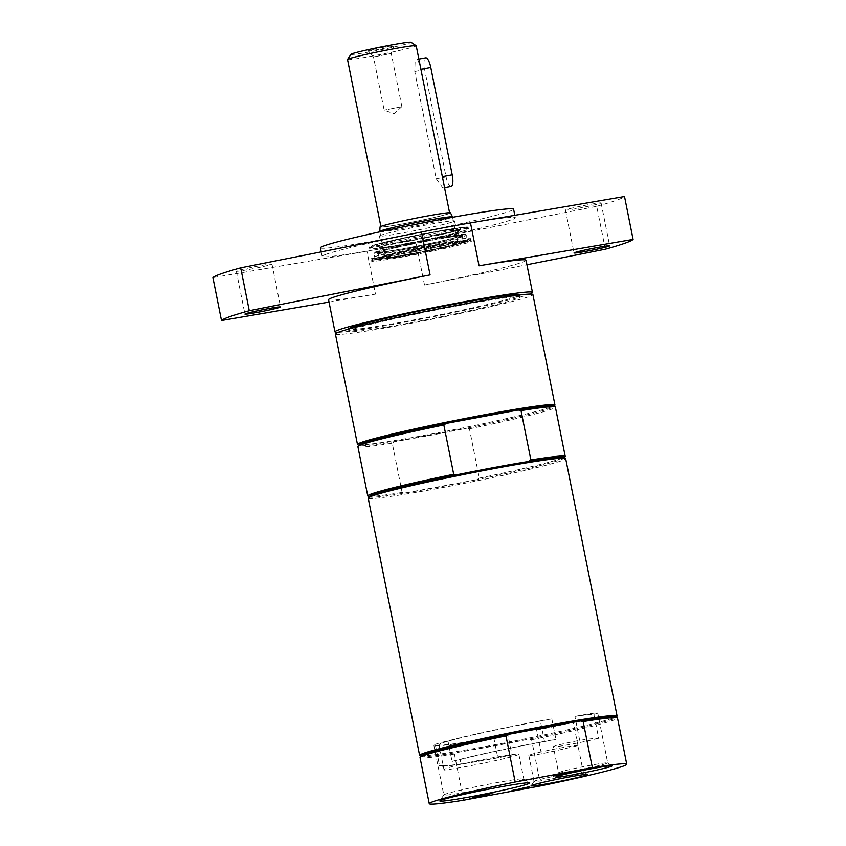 <?xml version="1.0" encoding="UTF-8"?>
<svg xmlns="http://www.w3.org/2000/svg" width="846" height="846" viewBox="0 0 846 846"><rect width="100%" height="100%" fill="white"/><g stroke="black" fill="none" stroke-linecap="round" stroke-linejoin="round"><path stroke-width="0.63" stroke-dasharray="4.23 3.17" d="M540.361 720.887A21.89 0.962 -11.3 0 1 551.856 718.973A79.587 3.5 168.7 0 0 438.989 744.713A79.587 3.5 168.7 0 0 507.875 734.487A21.89 0.962 -11.3 0 1 493.704 737.342A83.183 3.659 -11.3 0 1 435.457 745.411A83.183 3.659 -11.3 0 1 435.479 745.305A40.788 1.798 -11.3 0 1 433.839 745.125A40.788 1.798 -11.3 0 1 447.946 740.906A83.183 3.659 -11.3 0 1 540.361 720.887L544.464 741.403A21.89 0.962 -11.3 0 1 555.949 739.489A79.587 3.5 168.7 0 0 460.161 759.56L461.081 764.16A79.587 3.5 168.7 0 0 444.013 769.828A79.587 3.5 168.7 0 0 444.351 770.061L443.431 765.461A79.587 3.5 168.7 0 0 511.967 754.992L507.875 734.487M579.679 740.335L574.899 716.425A79.587 3.5 -11.3 0 1 593.881 714.362L598.661 738.272A79.587 3.5 168.7 0 0 579.679 740.335A25.052 1.1 -11.3 0 0 553.369 746.711L558.572 772.747A25.052 1.1 -11.3 0 1 558.593 772.694A25.052 1.1 -11.3 0 1 590.17 765.355A25.052 1.1 -11.3 0 1 607.682 762.881A25.052 1.1 -11.3 0 1 607.714 762.923A25.052 1.1 -11.3 0 1 576.115 770.315A25.052 1.1 -11.3 0 1 558.572 772.747M577.955 745.58L573.176 721.67A79.587 3.5 -11.3 0 1 536.628 729.918L541.408 753.828A79.587 3.5 168.7 0 0 577.955 745.58A25.052 1.1 -11.3 0 0 577.955 745.548L583.158 771.584A25.052 1.1 -11.3 0 1 551.56 778.976A25.052 1.1 -11.3 0 1 534.016 781.408A25.052 1.1 -11.3 0 1 534.027 781.355A25.052 1.1 -11.3 0 1 565.614 774.016A25.052 1.1 -11.3 0 1 583.116 771.541A25.052 1.1 -11.3 0 1 583.158 771.584M598.661 738.272A25.052 1.1 -11.3 0 1 571.166 744.237A25.052 1.1 -11.3 0 1 553.369 746.711M541.408 753.828A25.052 1.1 -11.3 0 1 528.813 755.372A25.052 1.1 -11.3 0 1 560.412 747.98A25.052 1.1 -11.3 0 1 577.955 745.548M373.583 259.955A51.003 2.242 168.7 0 0 371.5 260.98A51.003 2.242 168.7 0 0 421.943 253.25A51.003 2.242 168.7 0 0 471.486 241.004A51.003 2.242 168.7 0 0 427.886 247.508A51.003 2.242 168.7 0 0 373.583 259.955M386.643 257.522A37.108 1.629 -11.3 0 1 426.606 248.386A37.108 1.629 -11.3 0 1 457.887 243.775A37.108 1.629 -11.3 0 1 421.826 252.647A37.108 1.629 -11.3 0 1 385.12 258.316A37.108 1.629 -11.3 0 1 386.643 257.522M551.856 718.973L555.949 739.489M461.081 764.16A40.788 1.798 -11.3 0 1 490.289 758.228A40.788 1.798 -11.3 0 1 518.852 754.262A40.788 1.798 -11.3 0 1 489.506 761.897A40.788 1.798 -11.3 0 1 444.351 770.061M447.946 740.906L452.05 761.421A83.183 3.659 -11.3 0 1 544.464 741.403M452.05 761.421A40.788 1.798 -11.3 0 1 460.161 759.56M536.628 729.918A25.052 1.1 168.7 0 0 573.176 721.67M593.881 714.362A25.052 1.1 168.7 0 0 597.731 712.988A25.052 1.1 168.7 0 0 580.187 715.42A25.052 1.1 168.7 0 0 574.899 716.425M458.701 305.628A87.561 3.849 -11.3 0 1 520.004 297.126A87.561 3.849 -11.3 0 1 434.897 318.054A87.561 3.849 -11.3 0 1 348.277 331.442A87.561 3.849 -11.3 0 1 351.862 329.57A87.561 3.849 -11.3 0 1 458.701 305.628M348.277 331.442L347.843 329.295A87.561 3.849 168.7 0 0 434.463 315.907A87.561 3.849 168.7 0 0 519.581 294.979L520.004 297.126M456.491 474.86L528.496 461.493M369.099 496.581A99.606 4.378 168.7 0 0 369.173 496.951A99.606 4.378 168.7 0 0 404.927 493.049A99.606 4.378 168.7 0 0 476.922 479.671L404.927 493.049L402.114 492.457L392.258 443.135L394.638 441.58A99.606 4.378 168.7 0 0 466.643 428.203L394.638 441.58A99.606 4.378 168.7 0 1 358.884 445.482L358.662 445.334M564.25 457.58A99.606 4.378 168.7 0 1 564.324 457.961A99.606 4.378 168.7 0 1 476.922 479.671L479.301 478.117L469.445 428.795L466.643 428.203A99.606 4.378 168.7 0 0 554.035 406.492A99.606 4.378 168.7 0 0 553.961 406.112M479.301 478.117A100.695 4.431 168.7 0 0 565.181 456.671M367.883 496.094A100.695 4.431 168.7 0 0 402.114 492.457M469.445 428.795A100.695 4.431 168.7 0 0 555.388 407.138M357.89 446.603A100.695 4.431 168.7 0 0 392.258 443.135M335.397 334.011A100.695 4.431 168.7 0 0 405.9 324.24A100.695 4.431 168.7 0 0 532.885 294.545M357.604 444.626A100.695 4.431 168.7 0 0 427.97 434.685A100.695 4.431 168.7 0 0 554.902 405.202M368.179 498.072A100.695 4.431 168.7 0 0 438.683 488.301A100.695 4.431 168.7 0 0 565.667 458.606M495.238 782.952A40.788 1.798 -11.3 0 1 523.737 778.923A40.788 1.798 -11.3 0 1 523.79 778.986A40.788 1.798 -11.3 0 1 472.354 791.01A40.788 1.798 -11.3 0 1 443.801 794.976A40.788 1.798 -11.3 0 1 443.822 794.891A40.788 1.798 -11.3 0 1 495.238 782.952M443.431 765.461A40.788 1.798 -11.3 0 1 439.571 765.82L435.479 745.305M469.128 798.402L486.64 794.627L469.213 798.825M472.703 797.133L490.447 793.284L472.787 797.567M478.995 794.923L493.387 792.247L479.079 795.346M553.252 775.602L570.141 772.049L556.869 774.608L553.337 776.036M525.652 787.372L521.443 788.165L525.736 787.806M511.893 790.185L529.617 786.336L511.978 790.608M540.795 785.86L531.584 739.753L528.771 739.161L456.777 752.538L454.397 754.093L463.608 800.2M420.948 756.07A99.606 4.378 168.7 0 0 421.022 756.44A99.606 4.378 168.7 0 0 456.777 752.538A99.606 4.378 168.7 0 0 528.771 739.161A99.606 4.378 168.7 0 0 616.174 717.45A99.606 4.378 168.7 0 0 616.1 717.07M531.584 739.753A100.695 4.431 168.7 0 0 617.517 718.095M420.028 757.561A100.695 4.431 168.7 0 0 454.397 754.093M511.967 754.992A21.89 0.962 -11.3 0 1 497.808 757.847A83.183 3.659 -11.3 0 1 439.56 765.926A83.183 3.659 -11.3 0 1 439.571 765.82M419.732 755.594A100.695 4.431 168.7 0 0 506.659 742.502A100.695 4.431 168.7 0 0 612.969 718.106A100.695 4.431 168.7 0 0 617.03 716.16M468.25 239.439A50.348 2.21 168.7 0 0 470.313 238.361A50.348 2.21 168.7 0 0 440.301 242.294A50.348 2.21 168.7 0 0 371.574 258.093A50.348 2.21 168.7 0 0 411.272 252.372A50.348 2.21 168.7 0 0 466.368 240.053A50.348 2.21 168.7 0 0 468.25 239.439M468.599 241.152A50.348 2.21 -11.3 0 1 414.36 253.557A50.348 2.21 -11.3 0 1 371.912 259.807A50.348 2.21 -11.3 0 1 371.923 259.754A50.348 2.21 -11.3 0 1 373.974 258.739A50.348 2.21 -11.3 0 1 427.59 246.45A50.348 2.21 -11.3 0 1 470.63 240.031A50.348 2.21 -11.3 0 1 470.662 240.084A50.348 2.21 -11.3 0 1 468.599 241.152M457.422 230.112A42.903 1.882 168.7 0 0 460.763 228.758A42.903 1.882 168.7 0 0 427.886 233.369A42.903 1.882 168.7 0 0 380.013 244.039A42.903 1.882 168.7 0 0 376.703 245.562A42.903 1.882 168.7 0 0 411.41 240.433A42.903 1.882 168.7 0 0 457.422 230.112M382.72 243.764A38.313 1.681 168.7 0 0 381.144 244.589A38.313 1.681 168.7 0 0 413.451 239.83A38.313 1.681 168.7 0 0 454.714 230.387A38.313 1.681 168.7 0 0 456.28 229.573A38.313 1.681 168.7 0 0 423.983 234.331A38.313 1.681 168.7 0 0 382.72 243.764M578.188 208.306A18.168 0.804 168.7 0 0 601.094 202.945A18.168 0.804 168.7 0 0 583.127 205.726A18.168 0.804 168.7 0 0 565.466 210.062A18.168 0.804 168.7 0 0 578.188 208.306M249.052 269.451A18.168 0.804 168.7 0 0 271.968 264.089A18.168 0.804 168.7 0 0 253.99 266.871A18.168 0.804 168.7 0 0 236.33 271.206A18.168 0.804 168.7 0 0 249.052 269.451M338.241 332.33A100.695 4.431 168.7 0 0 432.147 316.964A100.695 4.431 168.7 0 0 528.338 294.556A100.695 4.431 168.7 0 0 529.607 294.091M605.313 249.21L596.737 206.318L415.925 242.146A100.695 4.431 -11.3 0 1 366.942 251.241L212.906 277.625M526.032 260.24A100.695 4.431 168.7 0 1 521.908 262.387A100.695 4.431 168.7 0 1 424.502 285.039L526.931 264.745M329.02 302.096L375.518 294.133L366.942 251.241M596.737 206.318A210.146 9.232 168.7 0 0 624.517 196.526M326.144 254.276A98.506 4.325 168.7 0 0 322.115 256.38A98.506 4.325 168.7 0 0 405.171 244.145A98.506 4.325 168.7 0 0 511.28 219.886A98.506 4.325 168.7 0 0 515.309 217.771A98.506 4.325 168.7 0 0 432.253 230.006A98.506 4.325 168.7 0 0 326.144 254.276M320.401 247.804A98.506 4.325 168.7 0 0 403.457 235.569A98.506 4.325 168.7 0 0 509.567 211.299A98.506 4.325 168.7 0 0 513.596 209.195M328.544 299.695A100.695 4.431 168.7 0 0 375.518 294.133M453.001 221.811A38.313 1.681 168.7 0 0 454.566 220.996A38.313 1.681 168.7 0 0 422.27 225.745A38.313 1.681 168.7 0 0 381.007 235.188A38.313 1.681 168.7 0 0 379.431 236.002A38.313 1.681 168.7 0 0 411.738 231.254A38.313 1.681 168.7 0 0 453.001 221.811M463.745 242.305A47.069 2.073 168.7 0 0 467.436 240.719A47.069 2.073 168.7 0 0 430.318 246.07A47.069 2.073 168.7 0 0 378.828 257.586A47.069 2.073 168.7 0 0 375.138 259.172A47.069 2.073 168.7 0 0 412.245 253.821A47.069 2.073 168.7 0 0 463.745 242.305M386.04 256.285A39.075 1.713 168.7 0 0 383.026 257.48A39.075 1.713 168.7 0 0 412.615 253.377A39.075 1.713 168.7 0 0 456.533 243.606A39.075 1.713 168.7 0 0 459.505 242.199A39.075 1.713 168.7 0 0 427.611 246.958A39.075 1.713 168.7 0 0 386.04 256.285M387.457 254.699A37.213 1.639 168.7 0 0 384.592 255.841A37.213 1.639 168.7 0 0 384.549 255.968A37.213 1.639 168.7 0 0 414.149 251.674A37.213 1.639 168.7 0 0 454.598 242.622A37.213 1.639 168.7 0 0 457.527 241.396A37.213 1.639 168.7 0 0 457.432 241.279A37.213 1.639 168.7 0 0 427.061 245.816A37.213 1.639 168.7 0 0 387.457 254.699M382.878 246.123A40.28 1.766 168.7 0 0 379.727 247.497A40.28 1.766 168.7 0 0 379.769 247.55A40.28 1.766 168.7 0 0 412.362 242.728A40.28 1.766 168.7 0 0 455.55 233.041A40.28 1.766 168.7 0 0 458.691 231.783A40.28 1.766 168.7 0 0 458.712 231.719A40.28 1.766 168.7 0 0 427.23 236.214A40.28 1.766 168.7 0 0 382.878 246.123M459.515 236.404A43.802 1.925 168.7 0 0 462.921 235.019A43.802 1.925 168.7 0 0 429.356 239.725A43.802 1.925 168.7 0 0 380.489 250.617A43.802 1.925 168.7 0 0 377.115 252.171A43.802 1.925 168.7 0 0 412.541 246.937A43.802 1.925 168.7 0 0 459.515 236.404M458.818 237.483A42.829 1.882 168.7 0 0 462.159 236.14A42.829 1.882 168.7 0 0 462.18 236.045A42.829 1.882 168.7 0 0 428.404 240.92A42.829 1.882 168.7 0 0 381.546 251.389A42.829 1.882 168.7 0 0 378.194 252.827A42.829 1.882 168.7 0 0 378.247 252.901A42.829 1.882 168.7 0 0 412.89 247.783A42.829 1.882 168.7 0 0 458.818 237.483M459.917 242.992A42.829 1.882 168.7 0 0 463.28 241.554A42.829 1.882 168.7 0 0 429.504 246.419A42.829 1.882 168.7 0 0 382.646 256.898A42.829 1.882 168.7 0 0 379.294 258.337A42.829 1.882 168.7 0 0 413.06 253.472A42.829 1.882 168.7 0 0 459.917 242.992M368.666 50.654A13.134 0.582 168.7 0 0 368.137 50.94A13.134 0.582 168.7 0 0 381.123 48.92A13.134 0.582 168.7 0 0 393.887 45.8A13.134 0.582 168.7 0 0 382.974 47.387A13.134 0.582 168.7 0 0 368.666 50.654M373.89 56.872L391.264 53.52L373.89 56.872M401.512 106.829L384.126 110.181L401.512 106.829M347.516 59.506A35.024 1.544 168.7 0 0 377.052 55.159A35.024 1.544 168.7 0 0 414.773 46.53A35.024 1.544 168.7 0 0 416.211 45.779M350.974 54.303A30.646 1.343 168.7 0 0 376.142 50.686A30.646 1.343 168.7 0 0 409.802 43.009A30.646 1.343 168.7 0 0 411.019 42.3M448.2 213.805A35.024 1.544 168.7 0 0 449.628 213.055A35.024 1.544 168.7 0 0 420.102 217.411A35.024 1.544 168.7 0 0 382.371 226.041A35.024 1.544 168.7 0 0 380.943 226.781A35.024 1.544 168.7 0 0 410.469 222.435A35.024 1.544 168.7 0 0 448.2 213.805M443.103 180.378L442.913 188.108L436.198 178.739L414.773 71.508L415.037 63.26L417.49 59.357L420.208 65.777M380.055 226.94A35.934 1.576 168.7 0 0 410.141 222.54A35.934 1.576 168.7 0 0 449.046 213.647A35.934 1.576 168.7 0 0 450.516 212.864M379.759 231.476A37.108 1.629 168.7 0 0 411.04 226.876A37.108 1.629 168.7 0 0 451.013 217.729A37.108 1.629 168.7 0 0 452.525 216.936M451.14 186.585A10.945 3.215 79.5 0 1 446.075 176.899L424.65 69.679A10.945 3.215 79.5 0 1 425.718 57.835M464.475 230.62A50.348 2.21 -11.3 0 1 409.39 242.939A50.348 2.21 -11.3 0 1 369.681 248.661A50.348 2.21 -11.3 0 1 438.418 232.862A50.348 2.21 -11.3 0 1 468.43 228.928A50.348 2.21 -11.3 0 1 466.368 230.006A50.348 2.21 -11.3 0 1 464.475 230.62M437.403 231.349A48.592 2.136 168.7 0 0 374.873 244.97A48.592 2.136 168.7 0 0 400.031 242.813A48.592 2.136 168.7 0 0 462.55 229.192A48.592 2.136 168.7 0 0 437.403 231.349M466.03 228.293A50.348 2.21 168.7 0 0 468.092 227.214A50.348 2.21 168.7 0 0 425.633 233.464A50.348 2.21 168.7 0 0 371.405 245.869A50.348 2.21 168.7 0 0 369.342 246.947A50.348 2.21 168.7 0 0 411.791 240.698A50.348 2.21 168.7 0 0 466.03 228.293M493.704 737.342L497.808 757.847M424.502 285.039L415.925 242.146M465.131 242.062A48.592 2.136 -11.3 0 1 402.601 255.672A48.592 2.136 -11.3 0 1 377.443 257.829A48.592 2.136 -11.3 0 1 439.973 244.219A48.592 2.136 -11.3 0 1 465.131 242.062M377.718 252.013A47.069 2.073 168.7 0 0 374.017 253.589A47.069 2.073 168.7 0 0 411.135 248.238A47.069 2.073 168.7 0 0 462.635 236.732A47.069 2.073 168.7 0 0 466.326 235.146A47.069 2.073 168.7 0 0 438.27 238.815A47.069 2.073 168.7 0 0 377.718 252.013M467.436 240.719L466.326 235.146L465.522 234.342C467.024 234.078 461.884 233.665 437.773 238.064A46.192 2.03 168.7 0 0 378.331 251.008A46.192 2.03 168.7 0 0 402.241 248.957A46.192 2.03 168.7 0 0 461.673 236.013A46.192 2.03 168.7 0 0 437.763 238.064L384.221 249.38L375.148 252.129L374.017 253.589L375.138 259.172M436.198 178.739L446.075 176.899M414.773 71.508L424.65 69.679M438.989 744.713L444.013 769.828M443.822 794.891L439.835 800.855M523.737 778.923L529.712 782.899M433.839 745.125L443.801 794.976M518.852 754.262L523.79 778.986M534.027 781.355L531.087 785.754M583.116 771.541L587.526 774.471M528.813 755.372L534.016 781.408M558.593 772.694L555.653 777.093M607.682 762.881L612.081 765.82M597.731 712.988L607.714 762.923M435.457 745.411L439.56 765.926M470.662 240.084L470.313 238.361L469.636 240.222L467.394 241.322L453.678 245.086L420.726 252.235L384.116 258.728L373.974 259.722L371.574 258.093L371.912 259.807M565.466 210.062L574.032 252.954M601.094 202.945L609.67 245.837M236.33 271.206L244.906 314.099M271.968 264.089L280.534 306.982M371.923 259.754L371.5 260.98M470.63 240.031L471.486 241.004M321.216 251.875L322.115 256.38M514.823 215.318L515.309 217.771M379.431 236.002L381.144 244.589M454.566 220.996L456.28 229.573M384.592 255.841L383.026 257.48M457.432 241.279L459.505 242.199M457.527 241.396L458.712 231.719M384.549 255.968L379.727 247.497M458.691 231.783L460.763 228.758M379.769 247.55L376.703 245.562M462.159 236.14L462.921 235.019M378.247 252.901L377.115 252.171M378.194 252.827L379.294 258.337M462.18 236.045L463.28 241.554M401.882 106.628L391.264 53.52L393.887 45.8M401.861 106.67L394.067 113.734L384.158 110.202L373.52 57.063L368.137 50.94M379.833 231.836L385.12 258.316M452.599 217.295L457.887 243.775M442.913 188.108L444.584 187.801M417.49 59.357L418.865 59.104M369.342 246.947L369.681 248.661L371.278 246.239L381.028 243.257L417.321 235.177L459.378 227.828L467.013 227.447L468.43 228.928L468.092 227.214"/><path stroke-width="1.27" d="M519.581 294.979L519.581 294.979A87.561 3.849 168.7 0 0 445.747 305.85A87.561 3.849 168.7 0 0 351.428 327.423A87.561 3.849 168.7 0 0 347.843 329.295L347.843 329.295M456.491 474.86L453.689 474.278L443.833 424.946L446.212 423.391L518.207 410.024L521.02 410.606L530.876 459.938L528.496 461.493A99.606 4.378 168.7 0 0 494.646 467.415A99.606 4.378 168.7 0 0 456.491 474.86A99.606 4.378 168.7 0 0 369.099 496.581L368.232 497.86A100.695 4.431 168.7 0 0 368.179 498.072L419.605 755.415A100.695 4.431 168.7 0 0 419.732 755.594L420.79 756.292M564.472 457.728L565.181 456.671A100.695 4.431 168.7 0 0 565.244 456.459L555.388 407.138A100.695 4.431 168.7 0 0 555.251 406.968L553.961 406.112A99.606 4.378 168.7 0 0 518.207 410.024A99.606 4.378 168.7 0 0 484.356 415.946A99.606 4.378 168.7 0 0 446.212 423.391A99.606 4.378 168.7 0 0 358.81 445.112L357.953 446.392A100.695 4.431 168.7 0 0 357.89 446.603L367.746 495.925A100.695 4.431 168.7 0 0 367.883 496.094L368.941 496.803M616.332 717.218L617.03 716.16A100.695 4.431 168.7 0 0 617.094 715.959L565.667 458.606A100.695 4.431 168.7 0 0 565.53 458.437L564.25 457.58A99.606 4.378 168.7 0 0 528.496 461.493M565.244 456.459A100.695 4.431 168.7 0 0 530.876 459.938M453.689 474.278A100.695 4.431 168.7 0 0 367.746 495.925M555.251 406.968A100.695 4.431 168.7 0 0 521.02 410.606M443.833 424.946A100.695 4.431 168.7 0 0 357.953 446.392M554.193 406.26L554.902 405.202A100.695 4.431 168.7 0 0 554.955 404.991L532.885 294.545A100.695 4.431 168.7 0 0 462.381 304.327A100.695 4.431 168.7 0 0 335.397 334.011L357.467 444.457A100.695 4.431 168.7 0 0 357.604 444.626L358.662 445.334M554.955 404.991A100.695 4.431 168.7 0 0 484.451 414.773A100.695 4.431 168.7 0 0 357.467 444.457M565.53 458.437A100.695 4.431 168.7 0 0 495.164 468.388A100.695 4.431 168.7 0 0 368.232 497.86M471.931 796.498A45.874 2.02 168.7 0 0 529.712 782.899A45.874 2.02 168.7 0 0 484.398 789.984A45.874 2.02 168.7 0 0 439.835 800.855A45.874 2.02 168.7 0 0 471.931 796.498M463.608 800.2L540.795 785.86A100.695 4.431 168.7 0 0 626.738 764.202A100.695 4.431 168.7 0 0 592.369 767.682L515.182 782.021A100.695 4.431 168.7 0 0 429.239 803.668A100.695 4.431 168.7 0 0 463.608 800.2M551.243 783.015A28.806 1.269 168.7 0 0 587.526 774.471A28.806 1.269 168.7 0 0 559.069 778.923A28.806 1.269 168.7 0 0 531.087 785.754A28.806 1.269 168.7 0 0 551.243 783.015M469.213 798.825L486.725 795.05L469.213 798.825M472.787 797.567L490.532 793.717L472.787 797.567M479.079 795.346L493.472 792.67L479.079 795.346M553.337 776.036L570.225 772.483L553.337 776.036M511.978 790.608L529.702 786.759L511.978 790.608M575.798 774.354A28.806 1.269 168.7 0 0 612.081 765.82A28.806 1.269 168.7 0 0 583.624 770.262A28.806 1.269 168.7 0 0 555.653 777.093A28.806 1.269 168.7 0 0 575.798 774.354M523.547 788.261L527.481 787.277L523.547 788.261M515.182 782.021L505.971 735.914L508.351 734.36L580.345 720.982L583.158 721.575L592.369 767.682M626.738 764.202L617.517 718.095A100.695 4.431 168.7 0 0 617.39 717.926L616.1 717.07A99.606 4.378 168.7 0 0 580.345 720.982A99.606 4.378 168.7 0 0 508.351 734.36A99.606 4.378 168.7 0 0 424.967 754.146A99.606 4.378 168.7 0 0 420.948 756.07L420.092 757.35A100.695 4.431 168.7 0 0 420.028 757.561L429.239 803.668M617.39 717.926A100.695 4.431 168.7 0 0 583.158 721.575M505.971 735.914A100.695 4.431 168.7 0 0 420.092 757.35M617.094 715.959A100.695 4.431 168.7 0 0 532.187 728.459A100.695 4.431 168.7 0 0 423.719 753.268A100.695 4.431 168.7 0 0 419.605 755.415M586.754 251.199A18.168 0.804 -11.3 0 1 574.032 252.954A18.168 0.804 -11.3 0 1 596.948 247.603A18.168 0.804 -11.3 0 1 609.67 245.837A18.168 0.804 -11.3 0 1 586.754 251.199M257.628 312.333A18.168 0.804 -11.3 0 1 244.906 314.099A18.168 0.804 -11.3 0 1 267.812 308.748A18.168 0.804 -11.3 0 1 280.534 306.982A18.168 0.804 -11.3 0 1 257.628 312.333M529.607 294.091A100.695 4.431 168.7 0 0 532.462 292.409A100.695 4.431 168.7 0 0 447.555 304.909A100.695 4.431 168.7 0 0 339.087 329.718A100.695 4.431 168.7 0 0 334.963 331.865A100.695 4.431 168.7 0 0 338.241 332.33M470.482 222.91L624.517 196.526L633.094 239.418L479.058 265.803L470.482 222.91A100.695 4.431 -11.3 0 0 421.498 232.016L240.687 267.833A210.146 9.232 168.7 0 0 212.906 277.625L221.483 320.518L329.02 302.096M334.963 331.865L328.544 299.695A100.695 4.431 168.7 0 1 430.075 274.897L249.263 310.725L240.687 267.833M526.931 264.745L605.313 249.21A210.146 9.232 168.7 0 0 633.094 239.418M532.462 292.409L526.032 260.24A100.695 4.431 168.7 0 0 479.058 265.803M514.823 215.318L513.596 209.195A98.506 4.325 168.7 0 0 430.54 221.43A98.506 4.325 168.7 0 0 324.43 245.7A98.506 4.325 168.7 0 0 320.401 247.804L321.216 251.875M249.263 310.725A210.146 9.232 168.7 0 0 221.483 320.518M418.865 59.104L425.718 57.835A10.945 3.215 79.5 0 1 430.783 67.511L420.906 69.351L416.211 45.779A35.024 1.544 168.7 0 0 416.158 45.726A35.024 1.544 168.7 0 0 385.924 50.274A35.024 1.544 168.7 0 0 348.954 58.765A35.024 1.544 168.7 0 0 347.537 59.432A35.024 1.544 168.7 0 0 347.516 59.506L380.869 226.442M416.158 45.726L411.019 42.3A30.646 1.343 168.7 0 0 384.56 46.287A30.646 1.343 168.7 0 0 352.211 53.71A30.646 1.343 168.7 0 0 350.974 54.303L347.537 59.432M420.906 69.351L443.103 180.378M379.759 231.466A37.108 1.629 168.7 0 1 381.282 230.683A37.108 1.629 168.7 0 1 421.033 221.589A37.108 1.629 168.7 0 1 452.525 216.925A37.108 1.629 168.7 0 0 452.525 216.925L450.516 212.864A35.934 1.576 168.7 0 0 420.018 217.38A35.934 1.576 168.7 0 0 381.525 226.199A35.934 1.576 168.7 0 0 380.055 226.94L379.759 231.466A37.108 1.629 168.7 0 0 379.759 231.476L379.833 231.836M430.783 67.511L452.208 174.741A10.945 3.215 79.5 0 1 451.14 186.585L444.584 187.801M430.075 274.897L421.498 232.016M442.331 176.571L452.208 174.741M443.071 180.198L449.564 212.716"/></g></svg>
